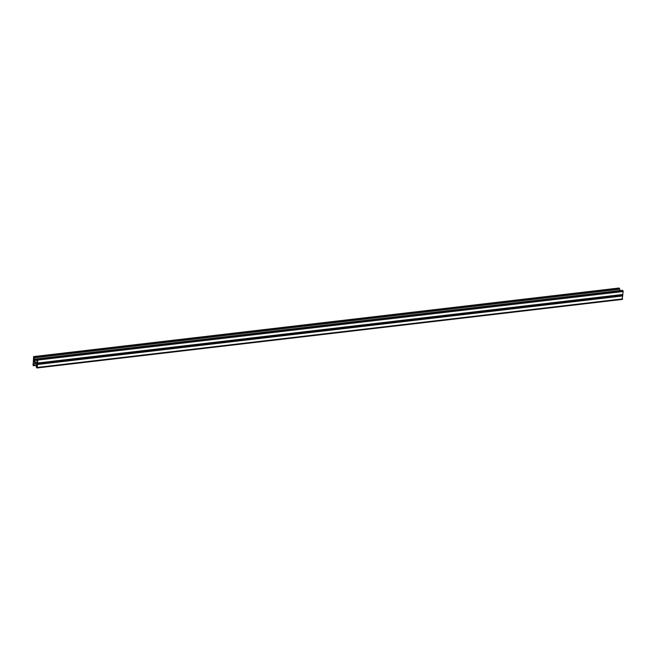 <?xml version="1.0" encoding="UTF-8"?>
<svg xmlns="http://www.w3.org/2000/svg" width="656" height="656" viewBox="0 0 656 656"><rect width="100%" height="100%" fill="white"/><g stroke="black" fill="none" stroke-linecap="round" stroke-linejoin="round"><path stroke-width="0.98" d="M36.359 363.531L33.94 363.809L33.833 365.187L33.128 365.49L33.645 356.593L34.391 357.799L34.014 358.996L33.628 357.299L33.497 360.538L37.236 362.981L37.548 359.882L37.138 359.406L36.679 360.751L37.072 358.848L622.323 290.362M37.072 358.848L37.818 360.062L37.261 367.442L36.826 367.934L36.228 366.761L36.334 365.392L37.138 365.294L33.546 365.712M622.601 294.987L622.208 299.366M33.94 363.809L36.088 363.35M33.661 363.637L33.481 365.154L33.071 364.679L33.374 361.579L37.121 364.031L36.867 367.401L36.605 365.572L37.121 365.507M34.284 359.168L619.666 290.608L619.772 289.239L618.895 288.099M622.544 294.938L623.2 291.502L622.454 290.288M36.949 360.931L37.474 360.866M33.497 360.538L36.728 360.16M37.261 367.442L622.642 298.882M37.482 364.49L622.864 295.93M33.833 365.187L37.179 364.793M33.071 364.679L33.587 364.621M36.498 366.942L37.015 366.884M33.407 360.251L36.744 359.857M34.391 357.799L619.772 289.239M34.063 356.815L619.444 288.246M33.792 356.634L619.174 288.066M37.597 363.014L622.979 294.454M37.818 360.062L623.2 291.502M37.49 359.07L622.872 290.51M37.22 358.889L622.601 290.329M36.974 367.967L622.355 299.407M33.645 356.593L619.026 288.033M37.302 363.539L622.692 294.979"/></g></svg>
